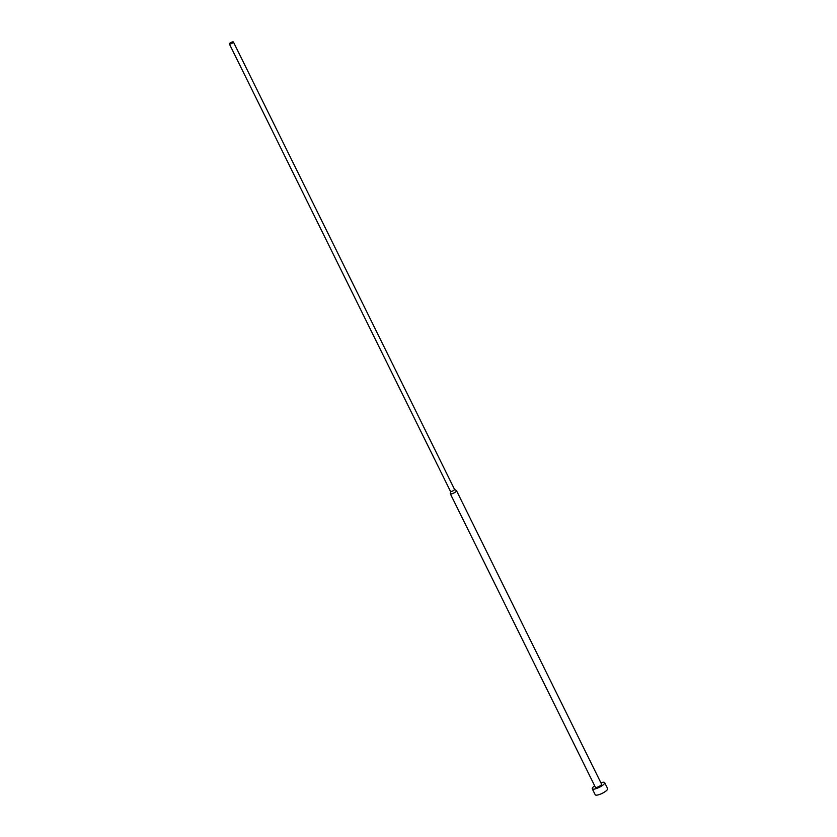 <?xml version="1.0" encoding="UTF-8"?>
<svg xmlns="http://www.w3.org/2000/svg" width="837" height="837" viewBox="0 0 837 837"><rect width="100%" height="100%" fill="white"/><g stroke="black" fill="none" stroke-linecap="round" stroke-linejoin="round"><path stroke-width="1.26" d="M600.872 782.773A6.926 1.82 153.7 0 1 603.958 782.26A6.926 1.82 153.7 0 1 604.67 782.647A6.926 1.82 153.7 0 1 600.401 786.738A6.926 1.82 153.7 0 1 592.973 789.155A6.926 1.82 153.7 0 1 592.261 788.778A6.926 1.82 153.7 0 1 594.668 785.838M604.67 782.647L607.631 788.632A6.926 1.82 153.7 0 1 603.362 792.733A6.926 1.82 153.7 0 1 595.934 795.15A6.926 1.82 153.7 0 1 595.222 794.773L592.261 788.778M456.155 490.482A3.463 0.91 153.7 0 1 456.416 490.566A3.463 0.91 153.7 0 1 456.51 490.67A3.463 0.91 153.7 0 1 454.376 492.721A3.463 0.91 153.7 0 1 450.662 493.935A3.463 0.91 153.7 0 1 450.306 493.746A3.463 0.91 153.7 0 1 450.285 493.6L450.473 491.35M456.51 490.67L601.573 784.175A3.463 0.91 153.7 0 1 599.438 786.225A3.463 0.91 153.7 0 1 595.724 787.439A3.463 0.91 153.7 0 1 595.369 787.24L450.306 493.746M454.46 489.321A2.249 0.586 153.7 0 1 454.533 489.394A2.249 0.586 153.7 0 1 453.141 490.733A2.249 0.586 153.7 0 1 450.724 491.518A2.249 0.586 153.7 0 1 450.494 491.392A2.249 0.586 153.7 0 1 450.484 491.298M233.167 41.85A2.249 0.586 153.7 0 1 233.397 41.976A2.249 0.586 153.7 0 1 232.016 43.304A2.249 0.586 153.7 0 1 229.6 44.089A2.249 0.586 153.7 0 1 229.369 43.963A2.249 0.586 153.7 0 1 230.75 42.635A2.249 0.586 153.7 0 1 233.167 41.85M454.512 489.352L456.416 490.566M233.397 41.976L454.533 489.394M229.369 43.963L450.494 491.392"/></g></svg>

